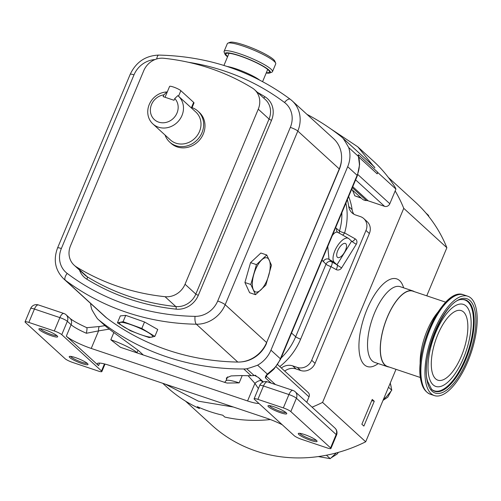<?xml version="1.0" encoding="UTF-8"?>
<svg xmlns="http://www.w3.org/2000/svg" width="501" height="501" viewBox="0 0 501 501"><rect width="100%" height="100%" fill="white"/><g stroke="black" fill="none" stroke-linecap="round" stroke-linejoin="round"><path stroke-width="0.75" d="M51.565 335.839A10.17 1.635 22.7 0 1 42.071 331.656A10.17 1.635 22.7 0 1 39.141 328.737A10.17 1.635 22.7 0 1 45.027 329.871A10.17 1.635 22.7 0 1 57.653 336.484A10.17 1.635 22.7 0 1 51.565 335.839M40.318 328.681A9.118 1.465 -157.3 0 0 51.628 334.58A9.118 1.465 -157.3 0 0 56.87 335.607M81.882 363.538A10.17 1.635 22.7 0 1 72.394 359.355A10.17 1.635 22.7 0 1 69.464 356.436A10.17 1.635 22.7 0 1 75.35 357.57A10.17 1.635 22.7 0 1 87.976 364.177A10.17 1.635 22.7 0 1 81.882 363.538M98.077 370.984A6.288 1.015 -157.3 0 0 101.86 371.567A6.288 1.015 -157.3 0 0 101.509 370.972L61.761 334.655A6.288 1.015 -157.3 0 0 54.283 330.973L28.833 322.425A6.288 1.015 -157.3 0 0 25.05 321.849A6.288 1.015 -157.3 0 0 25.401 322.444L65.155 358.76A6.288 1.015 -157.3 0 0 72.626 362.436L98.077 370.984M70.635 356.38A9.118 1.465 -157.3 0 0 81.945 362.279A9.118 1.465 -157.3 0 0 87.193 363.306M282.22 424.735A20.967 3.375 22.7 0 0 266.338 418.091L109.995 365.58A20.967 3.375 -157.3 0 0 97.388 363.645A20.967 3.375 -157.3 0 0 98.553 365.63L66.314 336.177A20.967 3.375 -157.3 0 0 91.232 348.439L247.569 400.95L254.921 383.384L258.378 388.576M227.604 376.846L225.926 380.848A22.019 3.545 22.7 0 1 239.165 382.883L227.147 383.052L225.237 382.557L120.453 347.306L110.821 339.772L113.84 332.551M66.314 336.177L71.104 324.723A6.288 5.661 132.4 0 0 69.896 318.248C72.47 320.552 78.118 323.702 86.823 327.692L99.586 326.508A6.288 1.81 80.8 0 0 98.578 330.873L86.404 333.265A20.967 3.375 22.7 0 1 71.104 324.723L67.347 321.291A6.288 1.015 -157.3 0 0 59.876 317.609L34.425 309.061A6.288 1.015 -157.3 0 0 30.642 308.484L25.05 321.849M258.911 403.443A20.967 3.375 22.7 0 1 247.569 400.95M86.698 327.729C87.168 327.685 87.068 329.533 86.404 333.265M263.338 381.937L258.428 377.453L254.577 375.437M294.212 435.688L254.458 399.378A6.288 1.015 22.7 0 1 254.107 398.783A6.288 1.015 22.7 0 1 257.89 399.36L283.341 407.908A6.288 1.015 22.7 0 1 290.818 411.59L330.572 447.9A6.288 1.015 22.7 0 1 330.923 448.501A6.288 1.015 22.7 0 1 327.14 447.919L301.69 439.371A6.288 1.015 22.7 0 1 294.212 435.688M310.946 440.473A10.17 1.635 -157.3 0 0 317.033 441.112A10.17 1.635 -157.3 0 0 304.408 434.505A10.17 1.635 -157.3 0 0 298.521 433.371A10.17 1.635 -157.3 0 0 301.452 436.29A10.17 1.635 -157.3 0 0 310.946 440.473M280.623 412.774A10.17 1.635 -157.3 0 0 286.716 413.419A10.17 1.635 -157.3 0 0 274.085 406.806A10.17 1.635 -157.3 0 0 268.204 405.672A10.17 1.635 -157.3 0 0 271.129 408.591A10.17 1.635 -157.3 0 0 280.623 412.774M316.25 440.241A9.118 1.465 22.7 0 1 311.008 439.214A9.118 1.465 22.7 0 1 299.698 433.315M285.927 412.542A9.118 1.465 22.7 0 1 280.685 411.515A9.118 1.465 22.7 0 1 269.375 405.616M262.674 382.225L261.553 380.96A6.288 2.724 138.3 0 0 254.921 383.384L248.058 375.681M90.606 303.443A28.306 25.488 -47.6 0 0 91.815 309.499A153.068 137.813 -47.6 0 0 97.344 318.598A28.306 25.488 -47.6 0 0 98.24 319.463L105.586 326.17A28.306 25.488 -47.6 0 0 106.813 327.216A268.392 241.639 -47.6 0 0 114.19 332.808L138.351 350.475L143.355 355.059M226.546 379.37L226.352 377.961L231.093 375.919L241.444 375.55A268.392 241.639 -47.6 0 0 251.107 375.681A28.306 25.488 -47.6 0 0 253.556 375.556L253.619 375.618A28.306 25.488 132.4 0 0 254.176 375.556A153.068 137.813 -47.6 0 0 255.322 375.218L256.575 376.357M98.24 319.463A28.306 25.488 -47.6 0 0 99.474 320.508A268.392 241.639 -47.6 0 0 243.762 368.974A28.306 25.488 -47.6 0 0 246.768 368.786L254.176 375.556M341.544 159.149A28.306 25.488 132.4 0 1 339.29 169.419L266.432 342.985M241.576 361.872A28.306 25.488 -47.6 0 0 266.62 343.154M246.768 368.786A153.068 137.813 -47.6 0 0 257.608 365.185A28.306 25.488 -47.6 0 0 270.947 350.155L347.688 166.689A28.306 25.488 -47.6 0 0 348.665 147.513A153.068 137.813 -47.6 0 0 343.135 138.414A28.306 25.488 -47.6 0 0 342.239 137.55A28.306 25.488 -47.6 0 0 341.006 136.497A268.392 241.639 -47.6 0 0 306.956 114.347M330.579 128.738L357.808 146.849L374.898 167.891A153.068 137.813 -47.6 0 0 374.128 166.727L343.135 138.414M374.128 166.727A28.306 25.488 -47.6 0 0 373.232 165.862L368.448 161.491A28.306 25.488 -47.6 0 0 367.916 161.021M342.239 137.55L349.585 144.257A28.306 25.488 132.4 0 1 350.105 144.745L368.968 161.98A28.306 25.488 -47.6 0 0 368.448 161.491M348.665 147.513L358.415 156.425L359.386 164.077A4.196 1.309 -0.4 0 1 359.612 164.497L359.612 164.497C359.286 159.669 358.916 156.876 358.491 156.118L358.415 156.425C358.096 155.266 358.171 154.734 358.641 154.84L358.159 154.859M266.375 375.418L266.188 375.763C266 375.631 269.82 373.07 274.166 368.836L273.847 368.567L267.365 374.097L257.608 365.185M233.428 407.037L198.396 401.182L165.267 384.142M267.365 374.097C265.987 375.468 265.317 376.708 265.367 377.823L271.147 383.102M265.367 377.823A4.196 3.776 -47.6 0 0 266.407 376.295L266.263 375.794M306.75 402.303L309.023 396.867A4.196 3.776 -47.6 0 0 308.215 392.552L277.642 364.622M351.652 189.34L362.179 198.953A7.34 6.607 -47.6 0 0 366.425 200.55A6.288 5.661 132.4 0 1 368.216 200.838L384.574 206.331A4.196 3.776 -47.6 0 0 389.809 203.738L395.934 189.096L377.741 172.476A153.068 137.813 -47.6 0 0 377.503 172.075A4.196 3.776 132.4 0 1 377.172 173.841L358.691 156.957M377.503 172.075L358.641 154.84A4.196 3.776 132.4 0 1 358.484 156.099M377.741 172.476L377.172 173.841M199.68 407.708L199.342 408.509A153.068 137.813 132.4 0 1 166.864 387.066L162.731 383.29M270.408 419.55A153.068 137.813 132.4 0 1 224.792 417.057L222.77 415.21A153.068 137.813 132.4 0 1 197.319 406.662L199.342 408.509M358.071 147.094L373.339 161.04A153.068 137.813 132.4 0 1 395.132 187.28L395.934 189.096M237.787 362.066L196.354 324.216A262.104 235.977 132.4 0 1 65.33 280.209A29.359 26.428 132.4 0 1 63.577 278.75L105.01 316.607A29.359 26.428 -47.6 0 0 106.769 318.06A262.104 235.977 -47.6 0 0 237.787 362.066A29.359 26.428 -47.6 0 0 266.607 342.559L339.252 168.906A29.359 26.428 -47.6 0 0 333.597 138.689L292.158 100.833A29.359 26.428 132.4 0 1 297.813 131.055L225.174 304.702A29.359 26.428 132.4 0 1 196.354 324.216A6.288 2.142 -89 0 1 195.052 316.356A23.065 20.766 -47.6 0 0 217.697 301.026A6.288 1.015 22.7 0 1 225.174 304.702L266.607 342.559M258.265 109.193A18.869 16.99 -47.6 0 0 254.633 89.767A18.869 16.99 -47.6 0 0 252.316 88.019A247.425 222.763 -47.6 0 0 163.752 58.273A18.869 16.99 -47.6 0 0 143.737 70.729L70.516 245.772A18.869 16.99 -47.6 0 0 74.148 265.198A18.869 16.99 -47.6 0 0 76.465 266.945A247.425 222.763 -47.6 0 0 165.029 296.692A18.869 16.99 -47.6 0 0 185.044 284.236L258.265 109.193L269.05 119.044A18.869 16.99 -47.6 0 0 265.411 99.611L254.633 89.767M192.046 107.627A20.948 18.856 132.4 0 1 197.933 111.147L199.285 112.381A20.948 18.856 132.4 0 1 203.318 133.942A20.948 18.856 132.4 0 1 171.029 143.311L169.682 142.077A20.948 18.856 132.4 0 1 165.042 135.032M197.933 111.147A20.948 18.856 132.4 0 1 201.972 132.715A20.948 18.856 132.4 0 1 169.682 142.077M174.774 98.515A14.679 13.22 132.4 0 1 176.997 113.038A14.679 13.22 132.4 0 1 158.673 122.131A14.679 13.22 132.4 0 1 151.54 104.49A14.679 13.22 132.4 0 1 163.865 94.852L163.126 96.624L174.035 100.288L174.774 98.515L177.849 95.622A18.875 16.996 132.4 0 1 178.343 96.06L195.866 112.061A18.875 16.996 132.4 0 1 199.498 131.494A18.875 16.996 132.4 0 1 170.403 139.936L152.886 123.929A18.875 16.996 132.4 0 1 149.248 104.496A18.875 16.996 132.4 0 1 166.939 91.959L167.177 92.178M178.343 96.06A18.875 16.996 132.4 0 1 181.982 115.493A18.875 16.996 132.4 0 1 152.886 123.929M191.764 108.316L194 102.968A6.288 1.015 -157.3 0 0 193.649 102.373L180.848 90.681A6.288 1.015 -157.3 0 0 174.561 87.424A6.288 1.015 -157.3 0 0 169.589 86.422L165.048 97.269M163.865 94.852L166.939 91.959M117.428 322.819L120.328 315.899L125.732 315.373L144.52 321.993L157.752 329.476L154.853 336.403L141.814 328.462L123.096 321.673L117.428 322.819L130.473 330.76L139.766 334.305L149.185 337.555L154.853 336.403M125.732 315.373L123.096 321.673M144.52 321.993L141.814 328.462M255.516 294.701L249.623 292.722L244.92 282.501L250.55 262.649L260.877 253.018L266.77 254.996L256.443 264.628L250.813 284.487L255.516 294.701L265.849 285.069L271.473 265.217L266.77 254.996M244.92 282.501L250.813 284.487M250.55 262.649L256.443 264.628M361.021 197.895L354.752 195.791A71.292 64.184 -47.6 0 0 352.366 189.992M335.589 227.736L339.503 230.948A4.196 3.745 -48.1 0 0 339.515 233.334M355.165 238.845A4.196 3.776 -47.6 0 1 356.599 243.618A4.196 3.776 -47.6 0 1 356.267 244.263A4.196 0.369 31.8 0 1 351.614 241.169L348.921 238.708A13.947 5.943 119.4 0 0 348.445 238.363A13.947 5.943 119.4 0 0 336.766 246.999A13.947 5.943 119.4 0 0 334.28 262.311L336.979 264.779L351.614 241.169A4.196 1.785 119.4 0 0 351.758 241.269A4.196 1.785 119.4 0 0 355.165 238.845L344.625 232.909A4.196 1.785 119.4 0 1 342.634 235.088M348.445 238.363L337.655 232.27A4.196 3.745 131.9 0 1 336.685 228.418M338.256 232.702C336.728 231.462 334.925 232.188 332.858 234.869L332.313 235.57M327.76 246.454L329 259.336L331.812 261.866A4.196 3.745 -48 0 0 326.001 264.215L322.043 260.119M345.803 243.736A8.003 3.413 119.4 0 0 345.527 243.536A8.003 3.413 119.4 0 0 338.826 248.496A8.003 3.413 119.4 0 0 337.398 257.282A8.003 3.413 119.4 0 0 337.674 257.483A8.003 3.413 119.4 0 0 344.375 252.523A8.003 3.413 119.4 0 0 345.803 243.736M281.343 368.003A12.581 11.329 132.4 0 1 292.665 365.862L297.312 367.421A11.536 10.383 -47.6 0 0 311.703 360.282L365.999 230.447A11.536 10.383 -47.6 0 0 363.776 218.58A11.536 10.383 -47.6 0 0 360.388 216.595L355.741 215.029A12.581 11.329 132.4 0 1 352.046 212.862A12.581 11.329 132.4 0 1 348.74 206.5A64.998 58.523 -47.6 0 0 347.337 199.661M353.906 214.215A12.581 11.329 132.4 0 1 352.109 209.581A64.998 58.523 -47.6 0 0 348.646 196.53M284.712 371.084A12.581 11.329 132.4 0 1 296.035 368.943L300.681 370.502A11.536 10.383 -47.6 0 0 315.073 363.357L369.369 233.529A11.536 10.383 -47.6 0 0 367.145 221.655L363.776 218.58M312.073 407.163A150.97 135.921 -47.6 0 0 322.575 402.397L403.75 208.335A150.97 135.921 -47.6 0 0 395.164 190.937M361.321 198.171L354.752 195.791M374.266 401.263L363.883 426.088L361.86 424.241L372.243 399.422L374.266 401.263A13.627 12.268 -47.6 0 0 371.704 400.712M403.75 208.335L446.873 247.726A150.97 135.921 -47.6 0 0 415.392 202.154L388.344 177.448M322.575 402.397L365.692 441.788L396.003 369.331M341.632 267.866A4.196 3.776 -47.6 0 1 336.121 269.557L330.961 266.651A4.196 1.785 119.4 0 0 331.812 261.866L336.979 264.779A4.196 0.369 31.8 0 0 341.632 267.866L356.267 244.263M426.752 295.822L446.873 247.726M185.552 401.157L211.748 425.08A150.97 135.921 -47.6 0 0 365.692 441.788M318.31 456.574L330.234 458.665L326.52 455.277M330.234 458.665L336.334 452.923M383.29 399.729L386.791 396.304L391.782 390.21L388.519 387.229M391.782 390.21L390.279 383.014M427.215 295.978L427.015 295.189M428.906 216.67L428.493 215.374L425.875 212.981M227.141 66.476A20.961 3.375 22.7 0 1 258.979 79.603A20.961 3.375 22.7 0 1 259.568 80.028M228.456 53.231A23.622 3.801 -157.3 0 0 228.882 53.601M267.553 69.777A23.622 3.801 -157.3 0 0 268.11 69.821M266.332 72.683A23.622 3.801 -157.3 0 0 269.469 72.094A23.622 3.801 -157.3 0 0 266.062 68.217A23.622 3.801 -157.3 0 0 242.24 56.795A23.622 3.801 -157.3 0 0 225.888 53.864A23.622 3.801 -157.3 0 0 227.667 56.507M266.206 72.989A24.63 3.964 -157.3 0 0 269.845 72.952A24.63 3.964 -157.3 0 0 266.851 68.443A24.63 3.964 -157.3 0 0 240.223 55.905A24.63 3.964 -157.3 0 0 225.005 54.196A24.63 3.964 -157.3 0 0 227.542 56.813M225.005 54.196L224.147 52.173A26.227 4.221 22.7 0 1 224.085 51.403A26.227 4.221 22.7 0 1 242.252 54.653A26.227 4.221 22.7 0 1 268.699 67.341A26.227 4.221 22.7 0 1 272.481 71.649A26.227 4.221 22.7 0 1 271.893 72.144L269.845 72.952M272.481 71.649L275.732 63.89A26.227 4.221 -157.3 0 0 275.669 63.12A26.227 4.221 -157.3 0 0 271.949 59.581A26.227 4.221 -157.3 0 0 247.438 47.608A26.227 4.221 -157.3 0 0 227.924 43.142A26.227 4.221 -157.3 0 0 227.335 43.643L224.085 51.403M227.924 43.142L229.972 42.334A24.63 3.964 22.7 0 1 248.296 46.524A24.63 3.964 22.7 0 1 271.31 57.772A24.63 3.964 22.7 0 1 274.811 61.091L275.669 63.12M389.077 367.001A39.942 16.151 -71.4 0 1 387.442 366.676A39.942 16.151 -71.4 0 1 384.95 365.179A39.942 16.151 -71.4 0 1 386.033 320.339A39.942 16.151 -71.4 0 1 412.88 290.943A39.942 16.151 -71.4 0 1 414.383 291.67M466.995 318.642A36.692 14.836 108.6 0 0 461.258 310.62A36.692 14.836 108.6 0 0 439.352 331.111A36.692 14.836 108.6 0 0 432.156 372.174A36.692 14.836 108.6 0 0 437.893 380.19A36.692 14.836 108.6 0 0 459.799 359.699A36.692 14.836 108.6 0 0 466.995 318.642M429.025 376.977A43.286 17.504 -71.4 0 1 439.152 325.255A43.286 17.504 -71.4 0 1 466.074 306.011A43.286 17.504 -71.4 0 1 470.12 313.833A43.286 17.504 -71.4 0 1 463.174 358.841A43.286 17.504 -71.4 0 1 438.945 386.772A43.286 17.504 -71.4 0 1 429.025 376.977M461.465 299.585A47.927 19.382 -71.4 0 1 472.324 310.445A47.927 19.382 -71.4 0 1 461.177 367.602A47.927 19.382 -71.4 0 1 431.392 389.114M475.95 307.67A52.423 21.199 -71.4 0 1 465.673 366.325A52.423 21.199 -71.4 0 1 434.373 395.596A52.423 21.199 -71.4 0 1 426.182 384.142A52.423 21.199 -71.4 0 1 436.459 325.487A52.423 21.199 -71.4 0 1 467.752 296.216A52.423 21.199 -71.4 0 1 475.95 307.67M420.471 377.547L387.511 366.475A39.736 16.07 -71.4 0 1 381.299 357.795A39.736 16.07 -71.4 0 1 389.089 313.332A39.736 16.07 -71.4 0 1 412.811 291.144L445.771 302.209M61.761 334.655L67.347 321.291A6.288 5.661 132.4 0 0 66.138 314.816A6.288 6.288 0 0 0 63.896 313.494A6.288 2.543 108.6 0 0 59.876 317.609L54.283 330.973M28.833 322.425L34.425 309.061A6.288 2.543 108.6 0 1 38.445 304.946A6.288 6.288 0 0 0 30.642 308.484M101.509 370.972L104.459 363.926M98.553 365.63L99.624 363.075M142.478 354.764L142.635 354.389M110.821 339.772A22.019 3.545 22.7 0 1 136.98 352.648L138.013 350.18M136.892 352.886A4.196 3.776 132.4 0 1 136.98 352.648L137.449 353.073M109.268 329.132L98.578 330.873L91.232 348.439M239.165 382.883L242.221 375.575M257.89 399.36L263.482 385.995L288.933 394.544A6.288 1.015 22.7 0 1 296.41 398.226L336.158 434.536A6.288 1.015 22.7 0 1 336.509 435.137A6.288 6.288 0 0 0 334.95 428.061A6.288 5.661 132.4 0 1 336.158 434.536L330.572 447.9M259.7 385.419A6.288 1.015 22.7 0 1 263.482 385.995A6.288 2.543 108.6 0 1 267.503 381.881A6.288 6.288 0 0 0 259.7 385.419L254.107 398.783M283.341 407.908L288.933 394.544A6.288 2.543 108.6 0 1 292.96 390.429L267.503 381.881M290.818 411.59L296.41 398.226A6.288 5.661 132.4 0 0 295.195 391.751L334.95 428.061M261.553 380.96L258.428 377.453M243.762 368.974L251.107 375.681M99.474 320.508L106.813 327.216M347.688 166.689L357.125 175.306A28.306 25.488 -47.6 0 0 359.386 164.077M273.847 368.567A28.306 25.488 -47.6 0 0 280.378 358.772L357.125 175.306A4.196 0.676 22.7 0 1 357.357 175.707L359.612 164.497M270.947 350.155L280.378 358.772A4.196 0.676 22.7 0 1 280.61 359.173L357.357 175.707M266.92 375.067L266.407 376.295L275.437 384.549M276.045 366.751L309.023 396.867M357.827 174.517L389.809 203.738M355.61 179.872L384.574 206.331M352.754 186.71L368.216 200.838M352.341 187.687L366.425 200.55M217.697 301.026L290.336 127.379A23.065 20.766 -47.6 0 0 284.518 102.486A6.288 2.73 -53.1 0 1 290.317 99.304A6.288 2.73 -53.1 0 1 290.405 99.38A29.359 26.428 132.4 0 1 292.158 100.833L290.317 99.304C252.078 70.998 208.228 56.262 158.767 55.091C145.584 55.617 136.065 62.018 130.21 74.286A6.288 1.015 22.7 0 1 133.992 74.868L61.354 248.515A23.065 20.766 -47.6 0 0 67.178 273.402A255.811 230.316 -47.6 0 0 195.052 316.356M156.719 58.961A6.288 2.142 -89 0 1 158.767 55.091M284.518 102.486A255.811 230.316 -47.6 0 0 188.301 62.256M154.978 59.569A23.065 20.766 -47.6 0 0 133.992 74.868M130.21 74.286L57.571 247.932A6.288 1.015 22.7 0 1 61.354 248.515M106.769 318.06L65.33 280.209A6.288 2.73 -53.1 0 1 67.178 273.402M290.336 127.379A6.288 1.015 22.7 0 1 297.813 131.055L339.252 168.906M257.52 92.403A249.523 224.648 132.4 0 1 264.929 96.743A20.967 18.875 132.4 0 1 271.542 120.265L198.315 295.314A20.967 18.875 132.4 0 1 176.076 309.148A249.523 224.648 132.4 0 1 86.761 279.151A20.967 18.875 132.4 0 1 79.527 270.114M74.148 265.198L84.932 275.049A18.869 16.99 -47.6 0 0 87.249 276.79A247.425 222.763 -47.6 0 0 175.807 306.537A18.869 16.99 -47.6 0 0 195.822 294.087L269.05 119.044A2.098 0.338 22.7 0 0 271.542 120.265M86.761 279.151A2.098 0.902 121.6 0 0 87.249 276.79L76.465 266.945M176.076 309.148A2.098 0.758 96 0 0 175.807 306.537L165.029 296.692M198.315 295.314A2.098 0.338 22.7 0 1 195.822 294.087L185.044 284.236M263.589 97.945A2.098 0.902 121.6 0 0 264.929 96.743M191.332 107.915L193.649 102.373M178.525 96.223L180.848 90.681M132.396 325.212A17.973 2.893 -157.3 0 0 120.202 322.393A17.973 2.893 -157.3 0 0 123.891 326.94A17.973 2.893 -157.3 0 0 139.766 334.305A17.973 2.893 -157.3 0 0 151.96 337.123A17.973 2.893 -157.3 0 0 148.271 332.576A17.973 2.893 -157.3 0 0 132.396 325.212M253.769 274.604A17.973 7.271 108.6 0 0 253.306 289.641A17.973 7.271 108.6 0 0 260.821 289.935A17.973 7.271 108.6 0 0 268.799 275.187A17.973 7.271 108.6 0 0 269.262 260.151A17.973 7.271 108.6 0 0 261.747 259.862A17.973 7.271 108.6 0 0 253.769 274.604M291.538 333.04L295.678 336.716L326.001 264.215A4.196 0.676 22.7 0 0 330.961 266.651L300.638 339.146A62.7 56.45 132.4 0 1 279.783 366.582M281.074 358.065A58.504 52.674 -47.6 0 0 295.678 336.716A4.196 0.676 22.7 0 0 300.638 339.146M345.878 203.137A62.7 56.45 132.4 0 1 344.625 232.909A4.196 0.87 -163.7 0 1 339.503 230.948A58.504 52.674 -47.6 0 0 341.851 212.781M334.28 262.311L329 259.336A4.196 3.745 -48 0 0 323.189 261.691M348.74 206.5L352.109 209.581M378.192 363.569A46.236 18.7 -71.4 0 1 364.371 364.803A46.236 18.7 -71.4 0 1 367.127 309.13A46.236 18.7 -71.4 0 1 399.591 280.604A46.236 18.7 -71.4 0 1 403.624 287.837M412.88 290.943L400.155 286.672A39.942 16.151 108.6 0 0 373.308 316.068A39.942 16.151 108.6 0 0 372.224 360.908A39.942 16.151 108.6 0 0 374.717 362.398L387.442 366.676M292.665 365.862L296.035 368.943M297.312 367.421L300.681 370.502M311.703 360.282L315.073 363.357M365.999 230.447L369.369 233.529M336.121 269.557A4.196 1.785 119.4 0 0 336.979 264.779M461.79 299.542A48.228 19.501 -71.4 0 1 473.069 310.432A48.228 19.501 -71.4 0 1 461.678 368.279A48.228 19.501 -71.4 0 1 431.63 389.346L427.616 381.324C419.706 357.194 445.708 298.408 461.79 299.542M474.691 309.605A49.768 20.128 -71.4 0 1 458.609 376.714A49.768 20.128 -71.4 0 1 427.441 382.207A49.768 20.128 -71.4 0 1 443.523 315.098A49.768 20.128 -71.4 0 1 474.691 309.605M422.105 382.777A52.423 21.199 108.6 0 0 430.303 394.231C423.608 391.362 421.936 384.718 421.272 381.95C412.743 352.748 443.141 285.939 463.682 294.845A52.423 21.199 108.6 0 0 432.388 324.122A52.423 21.199 108.6 0 0 422.105 382.777M420.214 365.066A39.736 16.07 -71.4 0 1 438.031 312.004M421.266 381.512A51.315 20.754 -71.4 0 1 428.493 330.591A51.315 20.754 -71.4 0 1 455.847 295.515M101.86 371.567L104.997 364.07M38.445 304.946L63.896 313.494M69.896 318.248L66.138 314.816M104.991 325.631L99.586 326.508M330.923 448.501L336.509 435.137M295.195 391.751A6.288 6.288 0 0 0 292.96 390.429M225.926 380.848L224.68 382.369M274.166 368.836L280.61 359.173M57.571 247.932C53.144 259.856 55.148 270.127 63.577 278.75M331.48 457.607L337.016 454.163L338.432 452.353M383.021 400.374L387.805 397.187L390.893 391.413M390.592 384.254L391.124 386.653M229.02 53.275L223.928 65.449M267.691 69.451L262.599 81.619M434.373 395.596L430.303 394.231M467.752 296.216L463.682 294.845"/></g></svg>
